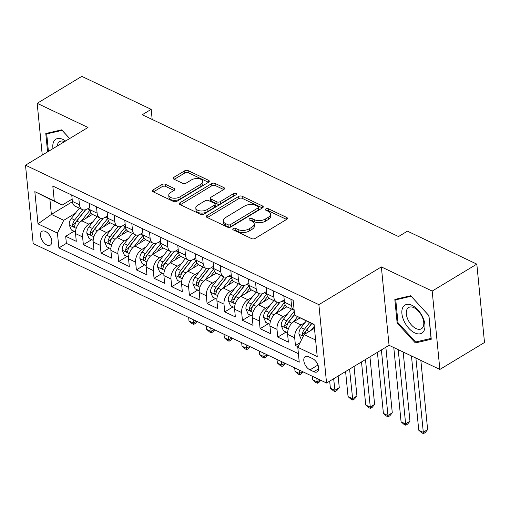 <?xml version="1.0" encoding="UTF-8"?>
<svg xmlns="http://www.w3.org/2000/svg" width="510" height="510" viewBox="0 0 510 510"><rect width="100%" height="100%" fill="white"/><g stroke="black" fill="none" stroke-linecap="round" stroke-linejoin="round"><path stroke-width="0.76" d="M233.268 228.563A1.734 0.931 -5.6 0 0 232.758 229.309A1.734 0.931 -5.6 0 0 233.255 229.876L251.685 238.642A2.473 1.326 -5.6 0 0 255.172 238.406L286.722 219.364A2.473 1.326 -5.6 0 0 287.449 218.293A2.473 1.326 -5.6 0 0 286.735 217.477L268.305 208.717A1.734 0.931 -5.6 0 0 265.863 208.883A1.734 0.931 -5.6 0 0 265.353 209.629A1.734 0.931 -5.6 0 0 265.85 210.197L268.234 211.331A7.918 4.246 -5.6 0 1 270.51 213.945A7.918 4.246 -5.6 0 1 268.177 217.356L265.551 218.943A7.918 4.246 -5.6 0 1 254.394 219.689L252.004 218.56A1.734 0.931 -5.6 0 0 249.562 218.72A1.734 0.931 -5.6 0 0 249.058 219.466A1.734 0.931 -5.6 0 0 249.556 220.04L251.94 221.174A7.918 4.246 -5.6 0 1 254.209 223.788A7.918 4.246 -5.6 0 1 251.883 227.199L249.25 228.786A7.918 4.246 -5.6 0 1 238.094 229.532L235.709 228.397A1.734 0.931 -5.6 0 0 233.268 228.563M46.805 244.998A8.064 4.533 -121.1 0 0 50.311 245.125A8.064 4.533 -121.1 0 0 51.217 238.406A8.064 4.533 -121.1 0 0 45.473 231.444A8.064 4.533 -121.1 0 0 41.973 231.317A8.064 4.533 -121.1 0 0 41.061 238.036A8.064 4.533 -121.1 0 0 46.805 244.998M165.418 184.301A2.473 1.326 -5.6 0 0 161.931 184.537L153.083 189.879A2.473 1.326 -5.6 0 0 152.356 190.944A2.473 1.326 -5.6 0 0 153.064 191.766L173.534 201.495A2.473 1.326 -5.6 0 0 177.021 201.259L208.571 182.217A2.473 1.326 -5.6 0 0 209.298 181.152A2.473 1.326 -5.6 0 0 208.584 180.33L188.113 170.601A2.473 1.326 -5.6 0 0 184.626 170.837L173.935 177.289A2.473 1.326 -5.6 0 0 173.209 178.353A2.473 1.326 -5.6 0 0 173.923 179.176L182.682 183.339A2.473 1.326 -5.6 0 0 186.169 183.103L191.467 179.902A6.617 3.544 -5.6 0 1 198.492 178.621A6.617 3.544 -5.6 0 1 202.699 181.464A6.617 3.544 -5.6 0 1 200.749 184.314L179.985 196.854A6.617 3.544 -5.6 0 1 172.96 198.129A6.617 3.544 -5.6 0 1 168.753 195.292A6.617 3.544 -5.6 0 1 170.703 192.442L174.165 190.351A2.473 1.326 -5.6 0 0 174.892 189.286A2.473 1.326 -5.6 0 0 174.184 188.47L165.418 184.301L165.629 186.424A2.473 1.326 -5.6 0 0 162.142 186.654L153.408 191.926M87.994 127.474L37.179 103.32L81.817 76.372L151.183 109.344L142.258 114.737L398.52 236.544L407.445 231.151L476.818 264.123L432.18 291.07L381.365 266.921L318.877 304.648L25.5 165.202L87.994 127.474M207.034 215.526A2.473 1.326 -5.6 0 0 206.308 216.591A2.473 1.326 -5.6 0 0 207.015 217.407L227.485 227.135A2.473 1.326 -5.6 0 0 230.973 226.905L262.516 207.857A2.473 1.326 -5.6 0 0 263.249 206.792A2.473 1.326 -5.6 0 0 262.535 205.976L242.065 196.248A2.473 1.326 -5.6 0 0 238.578 196.477L207.034 215.526L207.226 217.509M200.513 214.315L180.043 204.587A2.473 1.326 -5.6 0 1 179.329 203.77A2.473 1.326 -5.6 0 1 180.055 202.699L211.605 183.657A2.473 1.326 -5.6 0 1 215.092 183.422L223.852 187.591A2.473 1.326 -5.6 0 1 224.559 188.407A2.473 1.326 -5.6 0 1 223.833 189.471L211.038 197.198A2.473 1.326 -5.6 0 0 210.311 198.262A2.473 1.326 -5.6 0 0 211.025 199.078L216.833 201.839A2.473 1.326 -5.6 0 0 220.32 201.603L233.644 193.564A1.734 0.931 -5.6 0 1 235.48 193.233A1.734 0.931 -5.6 0 1 236.576 193.972A1.734 0.931 -5.6 0 1 236.073 194.718L204 214.079A2.473 1.326 -5.6 0 1 200.513 214.315M74.033 231.253L65.688 236.289L76.29 241.332L75.531 233.599L82.601 236.959A10.085 6.356 -64.6 0 1 88.912 224.177L93.03 221.691M91.704 239.655L83.359 244.692L93.968 249.734L93.209 242.001L100.279 245.361A10.085 6.356 -64.6 0 1 106.59 232.573L110.708 230.087M109.376 248.051L101.037 253.094L111.639 258.13L110.88 250.397L117.95 253.763A10.085 6.356 -64.6 0 1 124.261 240.975L128.38 238.489M127.054 256.453L118.709 261.49L129.31 266.532L128.552 258.799L135.622 262.159A10.085 6.356 -64.6 0 1 141.933 249.377L146.051 246.891M144.725 264.856L136.38 269.892L146.982 274.935L146.23 267.202L153.293 270.561A10.085 6.356 -64.6 0 1 159.605 257.779L163.729 255.287M162.397 273.258L154.052 278.294L164.66 283.33L163.901 275.604L170.971 278.964A10.085 6.356 -64.6 0 1 177.282 266.175L181.401 263.689M180.068 281.654L171.73 286.69L182.331 291.733L181.573 284L188.643 287.359A10.085 6.356 -64.6 0 1 194.954 274.578L199.072 272.091M197.746 290.056L189.401 295.092L200.003 300.135L199.244 292.402L206.314 295.762A10.085 6.356 -64.6 0 1 212.625 282.98L216.744 280.494M215.418 298.458L207.073 303.495L217.681 308.537L216.922 300.804L223.992 304.164A10.085 6.356 -64.6 0 1 230.303 291.376L234.422 288.889M233.089 306.854L224.744 311.897L235.352 316.933L234.594 309.2L241.663 312.566A10.085 6.356 -64.6 0 1 247.975 299.778L252.093 297.292M250.767 315.256L242.422 320.293L253.024 325.335L252.265 317.602L259.335 320.962A10.085 6.356 -64.6 0 1 265.646 308.18L269.764 305.694M268.438 323.659L260.094 328.695L270.695 333.738L269.937 326.005L277.006 329.364A10.085 6.356 -64.6 0 1 283.318 316.582L287.442 314.09M286.11 332.061L277.765 337.097L288.373 342.133L287.615 334.407A10.085 6.356 -64.6 0 1 293.926 321.619L300.014 317.947M75.531 233.599A10.085 6.356 115.4 0 1 81.842 220.817L92.482 214.391M93.209 242.001A10.085 6.356 115.4 0 1 99.52 229.213L110.16 222.793M110.88 250.397A10.085 6.356 115.4 0 1 117.192 237.615L127.831 231.189M128.552 258.799A10.085 6.356 115.4 0 1 134.863 246.018L145.503 239.592M146.23 267.202A10.085 6.356 115.4 0 1 152.541 254.413L163.174 247.994M163.901 275.604A10.085 6.356 115.4 0 1 170.212 262.816L180.852 256.396M181.573 284A10.085 6.356 115.4 0 1 187.884 271.218L198.524 264.792M199.244 292.402A10.085 6.356 115.4 0 1 205.555 279.62L216.195 273.194M216.922 300.804A10.085 6.356 115.4 0 1 223.233 288.016L233.873 281.596M234.594 309.2A10.085 6.356 115.4 0 1 240.905 296.418L251.545 289.999M252.265 317.602A10.085 6.356 115.4 0 1 258.576 304.821L269.216 298.395M269.937 326.005A10.085 6.356 115.4 0 1 276.248 313.216L286.888 306.797M312.541 358.587L308.652 356.739A7.816 4.392 -121.1 0 0 305.254 356.611A7.816 4.392 -121.1 0 0 304.374 363.126A7.816 4.392 -121.1 0 0 309.94 369.871L313.828 371.72A7.816 4.392 -121.1 0 0 317.22 371.841A7.816 4.392 -121.1 0 0 318.106 365.332A7.816 4.392 -121.1 0 0 312.541 358.587M318.877 304.648L326.559 383.023L33.182 243.576L25.5 165.202M65.688 236.289L66.383 243.385L58.886 247.911L299.242 362.157L297.789 347.329L304.1 334.547L314.453 328.293M58.886 247.911L57.432 233.089L37.989 223.845L34.833 191.652L54.277 200.889L52.817 186.061L293.173 300.307L294.633 315.135L314.071 324.373L317.226 356.573L297.789 347.329M89.824 207.474L87.42 208.922A10.085 6.356 -64.6 0 1 82.257 209.559A10.085 6.356 -64.6 0 1 79.445 204.765L78.827 198.422M107.495 215.87L105.092 217.324A10.085 6.356 -64.6 0 1 99.934 217.955A10.085 6.356 -64.6 0 1 97.117 213.161L96.498 206.824M125.167 224.272L122.763 225.726A10.085 6.356 -64.6 0 1 117.606 226.357A10.085 6.356 -64.6 0 1 114.795 221.563L114.17 215.22M142.845 232.675L140.441 234.122A10.085 6.356 -64.6 0 1 135.277 234.759A10.085 6.356 -64.6 0 1 132.466 229.965L131.841 223.622M160.516 241.077L158.113 242.524A10.085 6.356 -64.6 0 1 152.955 243.162A10.085 6.356 -64.6 0 1 150.138 238.361L149.519 232.024M178.188 249.473L175.784 250.926A10.085 6.356 -64.6 0 1 170.627 251.558A10.085 6.356 -64.6 0 1 167.815 246.763L167.191 240.427M195.859 257.875L193.456 259.329A10.085 6.356 -64.6 0 1 188.298 259.96A10.085 6.356 -64.6 0 1 185.487 255.166L184.862 248.823M213.537 266.277L211.134 267.724A10.085 6.356 -64.6 0 1 205.97 268.362A10.085 6.356 -64.6 0 1 203.159 263.568L202.54 257.225M231.208 274.68L228.805 276.127A10.085 6.356 -64.6 0 1 223.648 276.758A10.085 6.356 -64.6 0 1 220.83 271.964L220.212 265.627M248.88 283.075L246.477 284.529A10.085 6.356 -64.6 0 1 241.319 285.16A10.085 6.356 -64.6 0 1 238.508 280.366L237.883 274.023M266.551 291.478L264.154 292.925A10.085 6.356 -64.6 0 1 258.991 293.562A10.085 6.356 -64.6 0 1 256.179 288.768L255.555 282.425M284.229 299.88L281.826 301.327A10.085 6.356 -64.6 0 1 276.662 301.965A10.085 6.356 -64.6 0 1 273.851 297.164L273.233 290.827M300.078 342.701L295.443 345.5L294.684 337.767A10.085 6.356 -64.6 0 1 300.996 324.978L305.114 322.492M284.459 302.207L291.522 305.566A10.085 6.356 -64.6 0 0 294.155 310.271L287.27 307.001A10.085 6.356 -64.6 0 1 284.459 302.207L283.834 295.87M291.522 305.566L290.904 299.23M71.757 195.062L72.375 201.399A10.085 6.356 115.4 0 0 75.193 206.199L82.257 209.559M89.428 203.465L90.047 209.801A10.085 6.356 115.4 0 0 92.865 214.595L99.934 217.955M107.1 211.86L107.725 218.203A10.085 6.356 115.4 0 0 110.536 222.998L117.606 226.357M124.778 220.263L125.396 226.606A10.085 6.356 115.4 0 0 128.208 231.4L135.277 234.759M142.449 228.665L143.068 235.002A10.085 6.356 115.4 0 0 145.885 239.802L152.955 243.162M160.121 237.061L160.746 243.404A10.085 6.356 115.4 0 0 163.557 248.198L170.627 251.558M177.792 245.463L178.417 251.806A10.085 6.356 115.4 0 0 181.228 256.6L188.298 259.96M195.47 253.865L196.089 260.208A10.085 6.356 115.4 0 0 198.9 265.002L205.97 268.362M213.142 262.267L213.76 268.604A10.085 6.356 115.4 0 0 216.578 273.398L223.648 276.758M230.813 270.663L231.438 277.006A10.085 6.356 115.4 0 0 234.249 281.8L241.319 285.16M248.485 279.066L249.109 285.409A10.085 6.356 115.4 0 0 251.921 290.203L258.991 293.562M266.163 287.468L266.781 293.805A10.085 6.356 115.4 0 0 269.599 298.605L276.662 301.965M277.765 337.097L277.006 329.364M260.094 328.695L259.335 320.962M242.422 320.293L241.663 312.566M224.744 311.897L223.992 304.164M207.073 303.495L206.314 295.762M189.401 295.092L188.643 287.359M171.73 286.69L170.971 278.964M154.052 278.294L153.293 270.561M136.38 269.892L135.622 262.159M118.709 261.49L117.95 253.763M101.037 253.094L100.279 245.361M83.359 244.692L82.601 236.959M66.383 243.385L298.407 353.672M295.443 345.5L298.076 346.749M72.414 201.718L51.37 214.423L63.744 220.301L75.359 213.288M304.1 334.547L315.607 340.017M314.109 324.768L294.633 315.135M381.365 266.921L389.053 345.295L439.862 369.444L432.18 291.07M439.862 369.444L484.5 342.497L476.818 264.123M37.179 103.32L42.253 155.085M389.053 345.295L326.559 383.023M152.178 119.448L151.183 109.344M72.146 199.072L62.245 205.052L49.878 199.168L51.37 214.423L37.989 223.845M54.277 200.889L62.245 205.052M63.744 220.301L57.432 233.089M34.833 191.652L49.878 199.168M410.728 295.736L394.836 299.427L397.15 323.034L415.363 342.943L431.256 339.246L428.942 315.645L410.728 295.736M69.66 138.541L61.684 129.827L45.785 133.518L47.583 151.865M417.741 341.502L415.363 342.943M397.985 322.53L397.15 323.034M234.3 230.373A1.734 0.931 -5.6 0 1 235.913 230.514L238.297 231.648A7.918 4.246 -5.6 0 0 249.46 230.902L249.25 228.786M254.209 223.788L254.42 225.904A7.918 4.246 -5.6 0 1 252.087 229.315L249.46 230.902M270.51 213.945L270.714 216.061A7.918 4.246 -5.6 0 1 268.387 219.478L265.761 221.059A7.918 4.246 -5.6 0 1 254.598 221.812L252.214 220.677A1.734 0.931 -5.6 0 0 250.601 220.537M286.601 219.434L268.515 210.834A1.734 0.931 -5.6 0 0 266.896 210.694M262.401 207.933L242.275 198.364A2.473 1.326 -5.6 0 0 238.788 198.6L207.36 217.572M228.034 224.751A1.734 0.931 -5.6 0 0 230.475 224.585L258.162 207.87A1.734 0.931 -5.6 0 0 258.672 207.124A1.734 0.931 -5.6 0 0 258.175 206.55L255.657 205.358A7.918 4.246 -5.6 0 0 244.5 206.104L225.573 217.528A7.918 4.246 -5.6 0 0 223.246 220.938A7.918 4.246 -5.6 0 0 225.516 223.552L228.034 224.751L228.238 226.867A1.734 0.931 -5.6 0 0 230.679 226.701L230.475 224.585M258.672 207.124L258.882 209.24A1.734 0.931 -5.6 0 1 258.372 209.986L230.679 226.701M223.246 220.938L223.45 223.061A7.918 4.246 -5.6 0 0 225.726 225.669L225.516 223.552M228.238 226.867L225.726 225.669M180.387 204.746L211.809 185.774L211.605 183.657M223.718 189.541L215.297 185.544A2.473 1.326 -5.6 0 0 211.809 185.774M210.311 198.262L210.522 200.379A2.473 1.326 -5.6 0 0 211.229 201.195L217.043 203.955A2.473 1.326 -5.6 0 0 220.53 203.726L233.848 195.681L233.644 193.564M235.059 195.33A1.734 0.931 -5.6 0 0 233.848 195.681M197.765 205.211A6.617 3.544 -5.6 0 0 195.821 208.061A6.617 3.544 -5.6 0 0 200.028 210.898A6.617 3.544 -5.6 0 0 207.047 209.623L214.366 205.205A2.473 1.326 -5.6 0 0 215.092 204.14A2.473 1.326 -5.6 0 0 214.378 203.318L208.571 200.558A2.473 1.326 -5.6 0 0 205.084 200.793L197.765 205.211M195.821 208.061L196.025 210.177A6.617 3.544 -5.6 0 0 200.232 213.021A6.617 3.544 -5.6 0 0 207.251 211.739L207.047 209.623M215.092 204.14L215.297 206.257A2.473 1.326 -5.6 0 1 214.57 207.321L207.251 211.739M174.044 190.421L165.629 186.424M168.753 195.292L168.963 197.408A6.617 3.544 -5.6 0 0 173.17 200.251A6.617 3.544 -5.6 0 0 180.189 198.97L179.985 196.854M202.699 181.464L202.903 183.581A6.617 3.544 -5.6 0 1 200.959 186.43L180.189 198.97M208.45 182.287L188.324 172.718A2.473 1.326 -5.6 0 0 184.837 172.954L174.267 179.335M311.106 330.314L314.262 326.298M301.678 339.456L301.136 339.201L298.949 334.12A6.681 4.214 -64.6 0 1 301.072 327.637L306.255 321.032M304.642 334.216A6.681 4.214 -64.6 0 1 306.555 330.244L311.737 323.64M309.615 322.632L304.432 329.237A6.681 4.214 115.4 0 0 302.373 333.999L302.526 334.993L303.418 335.924M302.373 333.999L304.942 332.443A3.404 2.148 -64.6 0 1 305.719 331.067L311.597 323.57M411.468 355.948L418.748 430.21L423.166 432.314L427.629 429.618L420.846 360.404M415.886 358.045L423.447 433.627L421.681 432.786L418.748 430.21M427.629 429.618L425.232 432.55L423.447 433.627M414.751 332.89A16.384 9.205 -121.1 0 0 424.887 324.583A16.384 9.205 -121.1 0 0 412.054 305.356A16.384 9.205 -121.1 0 0 401.918 313.663A16.384 9.205 -121.1 0 0 414.751 332.89M416.052 328.567A12.406 6.968 -121.1 0 0 421.445 328.759A12.406 6.968 -121.1 0 0 422.841 318.425A12.406 6.968 -121.1 0 0 414.005 307.715A12.406 6.968 -121.1 0 0 408.618 307.517A12.406 6.968 -121.1 0 0 407.222 317.858A12.406 6.968 -121.1 0 0 416.052 328.567M395.76 299.835L411.162 296.253L428.808 315.543L431.046 338.411L415.644 341.993L397.998 322.702L395.76 299.835L397.424 298.828M65.586 140.996A16.384 9.205 -121.1 0 0 53.735 141.601A16.384 9.205 -121.1 0 0 52.97 148.614M64.553 141.621A12.406 6.968 -121.1 0 0 59.574 141.608A12.406 6.968 -121.1 0 0 57.942 143.438A12.406 6.968 -121.1 0 0 57.26 146.026M48.418 151.362L46.71 133.926L62.112 130.343L69.628 138.561M48.373 132.919L46.71 133.926M298.599 318.795L299.485 317.666M293.397 321.963L297.553 316.659M287.583 332.756L283.458 330.799L281.278 325.724A6.681 4.214 -64.6 0 1 283.401 319.241L291.446 308.99M294.251 311.285L286.76 320.835A6.681 4.214 115.4 0 0 284.701 325.597L284.848 326.598L285.791 327.541L286.416 327.465L286.818 326.604A6.681 4.214 -64.6 0 1 288.883 321.842L294.576 314.581M284.701 325.597L287.27 324.048A3.404 2.148 -64.6 0 1 288.042 322.664L294.557 314.364M393.79 347.546L401.07 421.808L405.495 423.912L409.957 421.215L403.168 352.002M398.208 349.65L405.775 425.225L404.009 424.384L401.07 421.808M409.957 421.215L407.56 424.148L405.775 425.225M280.927 310.399L285.217 304.929M275.725 313.561L284.478 302.404L282.011 301.212M269.911 324.36L265.786 322.397L263.606 317.322A6.681 4.214 -64.6 0 1 265.729 310.839L273.774 300.588M277.153 302.156L269.089 312.432A6.681 4.214 115.4 0 0 267.023 317.195L267.176 318.195L268.113 319.139L268.744 319.062L269.146 318.202A6.681 4.214 -64.6 0 1 271.205 313.446L280.098 302.111M267.023 317.195L269.599 315.645A3.404 2.148 -64.6 0 1 270.37 314.268L279.85 302.181M377.413 352.321L383.399 413.412L387.817 415.51L392.279 412.813L385.853 347.227M381.384 349.924L388.104 416.823L386.338 415.988L383.399 413.412M392.279 412.813L389.889 415.746L388.104 416.823M263.256 301.996L267.54 296.533M258.047 305.165L266.806 294.002M252.233 315.958L248.115 314.001L245.928 308.92A6.681 4.214 -64.6 0 1 248.058 302.436L256.096 292.185M259.475 293.754L251.411 304.036A6.681 4.214 115.4 0 0 249.352 308.792L249.505 309.793L250.442 310.743L251.073 310.666L251.475 309.806A6.681 4.214 -64.6 0 1 253.534 305.044L262.42 293.709M249.352 308.792L251.921 307.243A3.404 2.148 -64.6 0 1 252.699 305.866L262.178 293.779M361.501 361.928L365.727 405.01L370.145 407.107L374.608 404.417L369.941 356.834M365.479 359.524L370.426 408.427L368.66 407.586L365.727 405.01M374.608 404.417L372.217 407.35L370.426 408.427M245.584 293.594L249.868 288.131M240.376 296.763L249.129 285.606M234.562 307.555L230.437 305.598L228.257 300.517A6.681 4.214 -64.6 0 1 230.38 294.041L238.425 283.783M241.804 285.358L233.739 295.634A6.681 4.214 115.4 0 0 231.68 300.396L231.827 301.391L232.77 302.341L233.401 302.264L233.803 301.404A6.681 4.214 -64.6 0 1 235.862 296.641L244.749 285.313M231.68 300.396L234.249 298.841A3.404 2.148 -64.6 0 1 235.021 297.464L244.507 285.383M345.595 371.529L348.056 396.608L352.474 398.712L356.936 396.015L354.036 366.435M349.573 369.132L352.754 400.025L350.988 399.183L348.056 396.608M356.936 396.015L354.539 398.947L352.754 400.025M227.906 285.192L232.197 279.729M222.704 288.36L231.457 277.204M216.89 299.16L212.766 297.196L210.585 292.122A6.681 4.214 -64.6 0 1 212.708 285.638L220.753 275.387M224.132 276.955L216.068 287.232A6.681 4.214 115.4 0 0 214.009 291.994L214.155 292.995L215.099 293.938L215.724 293.862L216.125 293.001A6.681 4.214 -64.6 0 1 218.184 288.239L227.077 276.911M214.009 291.994L216.578 290.445A3.404 2.148 -64.6 0 1 217.349 289.062L226.829 276.981M329.689 381.136L330.378 388.212L334.796 390.309L339.265 387.613L338.13 376.042M333.661 378.732L335.083 391.623L333.317 390.781L330.378 388.212M339.265 387.613L336.868 390.545L335.083 391.623M210.235 276.796L214.519 271.333M205.033 279.958L213.786 268.802M199.219 290.757L195.094 288.794L192.914 283.719A6.681 4.214 -64.6 0 1 195.037 277.236L203.076 266.985M206.461 268.553L198.396 278.836A6.681 4.214 115.4 0 0 196.331 283.592L196.484 284.593L197.421 285.543L198.052 285.46L198.454 284.599A6.681 4.214 -64.6 0 1 200.513 279.843L209.406 268.509M196.331 283.592L198.9 282.043A3.404 2.148 -64.6 0 1 199.678 280.666L209.157 268.579M312.362 376.272L312.706 379.81L317.124 381.907L320.248 380.02M316.78 378.369L317.411 383.227L315.639 382.385L312.706 379.81M320.739 380.256L319.196 382.143L317.411 383.227M192.563 268.394L196.847 262.93M187.355 271.562L196.114 260.4M181.541 282.355L177.423 280.398L175.236 275.317A6.681 4.214 -64.6 0 1 177.365 268.834L185.404 258.583M188.783 260.151L180.719 270.434A6.681 4.214 115.4 0 0 178.659 275.196L178.812 276.19L179.749 277.14L180.381 277.064L180.782 276.203A6.681 4.214 -64.6 0 1 182.841 271.441L191.728 260.113M178.659 275.196L181.228 273.64A3.404 2.148 -64.6 0 1 182.006 272.263L191.486 260.176M294.684 367.869L295.035 371.407L299.453 373.511L302.577 371.624M299.102 369.973L299.733 374.825L297.967 373.983L295.035 371.407M303.067 371.854L301.518 373.747L299.733 374.825M174.885 259.992L179.176 254.528M169.683 263.16L178.436 252.004M163.869 273.953L159.745 271.996L157.564 266.921A6.681 4.214 -64.6 0 1 159.687 260.438L167.733 250.187M171.111 251.755L163.047 262.032A6.681 4.214 115.4 0 0 160.988 266.794L161.134 267.795L162.078 268.738L162.703 268.662L163.104 267.801A6.681 4.214 -64.6 0 1 165.17 263.039L174.057 251.71M160.988 266.794L163.557 265.245A3.404 2.148 -64.6 0 1 164.328 263.861L173.808 251.781M277.013 359.473L277.363 363.005L281.781 365.109L284.905 363.222M281.431 361.571L282.062 366.422L280.296 365.581L277.363 363.005M285.39 363.451L283.847 365.345L282.062 366.422M157.214 251.596L161.504 246.126M152.012 254.758L160.765 243.601L158.304 242.409M146.198 265.557L142.073 263.594L139.893 258.519A6.681 4.214 -64.6 0 1 142.016 252.036L150.061 241.785M153.44 243.353L145.375 253.629A6.681 4.214 115.4 0 0 143.316 258.391L143.463 259.392L144.4 260.336L145.031 260.259L145.433 259.399A6.681 4.214 -64.6 0 1 147.492 254.637L156.385 243.308M143.316 258.391L145.885 256.842A3.404 2.148 -64.6 0 1 146.657 255.465L156.136 243.378M259.341 351.071L259.686 354.609L264.103 356.707L267.234 354.82M263.759 353.169L264.39 358.02L262.624 357.185L259.686 354.609M267.718 355.056L266.175 356.943L264.39 358.02M139.542 243.194L143.826 237.73M134.334 246.362L143.093 235.199M128.526 257.155L124.402 255.198L122.215 250.117A6.681 4.214 -64.6 0 1 124.344 243.633L132.383 233.382M135.762 234.951L127.698 245.233A6.681 4.214 115.4 0 0 125.638 249.989L125.791 250.99L126.729 251.94L127.36 251.863L127.761 251.003A6.681 4.214 -64.6 0 1 129.82 246.241L138.707 234.906M125.638 249.989L128.208 248.44A3.404 2.148 -64.6 0 1 128.985 247.063L138.465 234.976M241.67 342.669L242.014 346.207L246.432 348.304L249.556 346.417M246.088 344.773L246.719 349.624L244.947 348.783L242.014 346.207M250.047 346.653L248.504 348.547L246.719 349.624M121.871 234.791L126.155 229.328M116.662 237.96L125.415 226.803L122.955 225.611M110.848 248.752L106.724 246.795L104.544 241.714A6.681 4.214 -64.6 0 1 106.666 235.237L114.712 224.98M118.09 226.548L110.026 236.831A6.681 4.214 115.4 0 0 107.967 241.593L108.12 242.588L109.057 243.538L109.688 243.461L110.09 242.601A6.681 4.214 -64.6 0 1 112.149 237.838L121.036 226.51M107.967 241.593L110.536 240.038A3.404 2.148 -64.6 0 1 111.307 238.661L120.793 226.58M223.992 334.267L224.343 337.805L228.76 339.909L231.884 338.022M228.41 336.37L229.041 341.222L227.275 340.38L224.343 337.805M232.375 338.251L230.826 340.144L229.041 341.222M104.193 226.389L108.483 220.926M98.991 229.557L107.744 218.401M93.177 240.357L89.052 238.393L86.872 233.319A6.681 4.214 -64.6 0 1 88.995 226.835L97.04 216.584M100.419 218.152L92.355 228.429A6.681 4.214 115.4 0 0 90.295 233.191L90.442 234.192L91.386 235.135L92.01 235.059L92.412 234.198A6.681 4.214 -64.6 0 1 94.477 229.436L103.364 218.108M90.295 233.191L92.865 231.642A3.404 2.148 -64.6 0 1 93.636 230.259L103.116 218.178M206.32 325.871L206.665 329.403L211.083 331.506L214.213 329.619M210.738 327.968L211.369 332.82L209.604 331.978L206.665 329.403M214.697 329.849L213.154 331.742L211.369 332.82M86.521 217.993L90.812 212.53M81.319 221.155L90.072 209.999L87.605 208.807M75.505 231.954L71.381 229.991L69.201 224.916A6.681 4.214 -64.6 0 1 71.323 218.433L79.362 208.182M82.748 209.75L74.683 220.027A6.681 4.214 115.4 0 0 72.618 224.789L72.771 225.79L73.708 226.74L74.339 226.657L74.74 225.796A6.681 4.214 -64.6 0 1 76.8 221.04L85.693 209.706M72.618 224.789L75.187 223.24A3.404 2.148 -64.6 0 1 75.964 221.863L85.444 209.776M188.649 317.469L188.993 321.007L193.411 323.104L196.535 321.217M193.067 319.566L193.698 324.424L191.926 323.582L188.993 321.007M197.026 321.453L195.483 323.34L193.698 324.424M81.842 220.817L88.912 224.177M99.52 229.213L106.59 232.573M117.192 237.615L124.261 240.975M134.863 246.018L141.933 249.377M152.541 254.413L159.605 257.779M170.212 262.816L177.282 266.175M187.884 271.218L194.954 274.578M205.555 279.62L212.625 282.98M223.233 288.016L230.303 291.376M240.905 296.418L247.975 299.778M258.576 304.821L265.646 308.18M276.248 313.216L283.318 316.582M293.926 321.619L300.996 324.978M72.375 201.399L79.445 204.765M90.047 209.801L97.117 213.161M107.725 218.203L114.795 221.563M125.396 226.606L132.466 229.965M143.068 235.002L150.138 238.361M160.746 243.404L167.815 246.763M178.417 251.806L185.487 255.166M196.089 260.208L203.159 263.568M213.76 268.604L220.83 271.964M231.438 277.006L238.508 280.366M249.109 285.409L256.179 288.768M266.781 293.805L273.851 297.164M287.615 334.407L294.684 337.767M318.693 368.781L313.828 371.72M317.985 365.013L309.94 369.871M238.297 231.648L238.094 229.532M252.087 229.315L251.883 227.199M252.214 220.677L252.004 218.56M254.598 221.812L254.394 219.689M265.761 221.059L265.551 218.943M268.387 219.478L268.177 217.356M268.515 210.834L268.305 208.717M286.907 219.236L286.735 217.477M235.913 230.514L235.709 228.397M238.788 198.6L238.578 196.477M242.275 198.364L242.065 196.248M262.707 207.729L262.535 205.976M258.372 209.986L258.162 207.87M180.253 204.688L180.055 202.699M215.297 185.544L215.092 183.422M224.024 189.344L223.852 187.591M211.229 201.195L211.025 199.078M217.043 203.955L216.833 201.839M220.53 203.726L220.32 201.603M214.57 207.321L214.366 205.205M174.356 190.224L174.184 188.47M200.959 186.43L200.749 184.314M174.133 179.271L173.935 177.289M184.837 172.954L184.626 170.837M188.324 172.718L188.113 170.601M208.756 182.089L208.584 180.33M153.274 191.862L153.083 189.879M162.142 186.654L161.931 184.537M299.007 334.248L303.252 336.268M306.555 330.244L309.168 331.487M301.072 327.637L304.432 329.237M281.329 325.852L288.29 329.16M288.883 321.842L291.86 323.263M283.401 319.241L286.76 320.835M263.657 317.449L270.619 320.758M271.205 313.446L274.189 314.861M265.729 310.839L269.089 312.432M245.986 309.047L252.947 312.356M264.339 292.816L266.8 293.983M253.534 305.044L256.517 306.459M248.058 302.436L251.411 304.036M228.314 300.645L235.269 303.954M246.668 284.414L249.129 285.581M235.862 296.641L238.846 298.057M230.38 294.041L233.739 295.634M210.636 292.249L217.598 295.558M228.996 276.012L231.457 277.185M218.184 288.239L221.168 289.661M212.708 285.638L216.068 287.232M192.965 283.847L199.926 287.155M211.319 267.61L213.779 268.783M200.513 279.843L203.496 281.259M195.037 277.236L198.396 278.836M175.293 275.445L182.255 278.753M193.647 259.214L196.108 260.38M182.841 271.441L185.825 272.856M177.365 268.834L180.719 270.434M157.615 267.049L164.577 270.357M175.976 250.812L178.436 251.978M165.17 263.039L168.147 264.46M159.687 260.438L163.047 262.032M139.944 258.647L146.905 261.955M147.492 254.637L150.475 256.058M142.016 252.036L145.375 253.629M122.272 250.244L129.234 253.553M140.626 234.013L143.087 235.18M129.82 246.241L132.804 247.656M124.344 243.633L127.698 245.233M104.601 241.842L111.556 245.151M112.149 237.838L115.132 239.254M106.666 235.237L110.026 236.831M86.923 233.446L93.885 236.755M105.283 217.209L107.744 218.382M94.477 229.436L97.455 230.858M88.995 226.835L92.355 228.429M69.252 225.044L76.213 228.352M76.8 221.04L79.783 222.456M71.323 218.433L74.683 220.027"/></g></svg>
